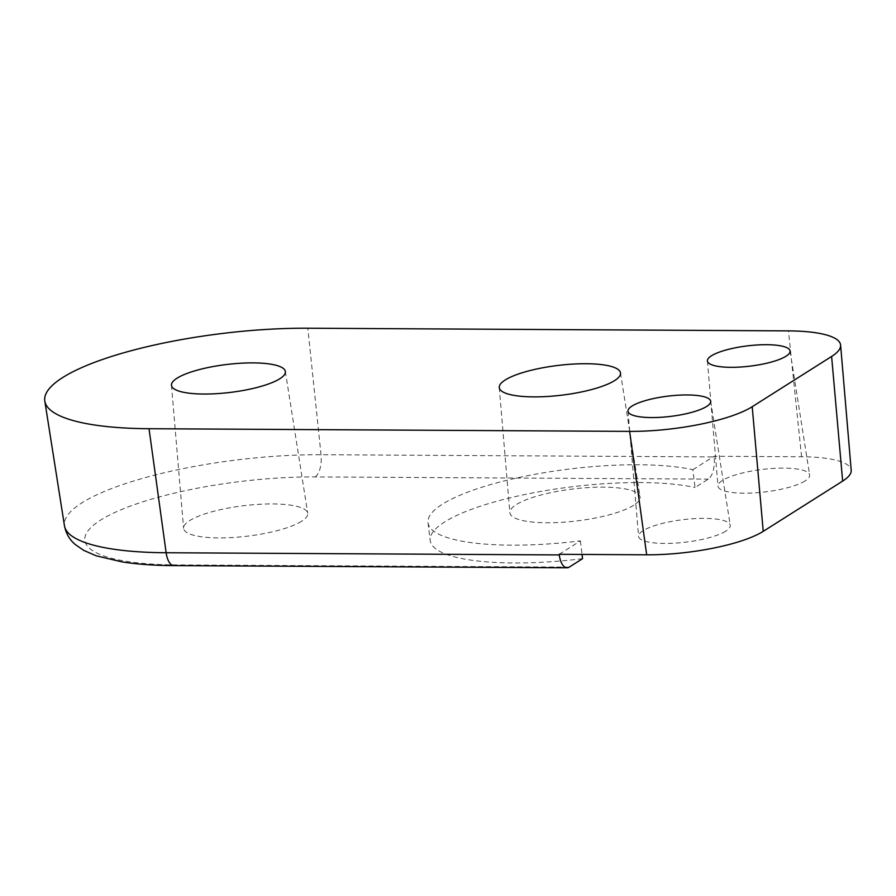 <?xml version="1.0" encoding="UTF-8"?>
<svg xmlns="http://www.w3.org/2000/svg" width="896" height="896" viewBox="0 0 896 896"><rect width="100%" height="100%" fill="white"/><g stroke="black" fill="none" stroke-linecap="round" stroke-linejoin="round"><path stroke-width="0.67" stroke-dasharray="4.48 3.36" d="M559.171 554.31L580.395 540.882A148.019 36.322 173.1 0 1 428.019 522.738A148.019 36.322 173.1 0 1 442.389 504.213A148.019 36.322 173.1 0 1 692.866 469.706L695.016 487.514L708.299 479.114A18.502 8.232 90.3 0 0 714.157 456.904L321.037 454.72A180.477 44.285 -6.9 0 0 81.939 502.835A180.477 44.285 -6.9 0 0 64.467 525.795M582.557 558.69A148.019 36.322 173.1 0 1 430.181 540.546A148.019 36.322 173.1 0 1 444.539 522.021A148.019 36.322 173.1 0 1 695.016 487.514M301.672 521.226A62.53 15.344 173.1 0 1 232.546 537.51A62.53 15.344 173.1 0 1 183.579 528.293A62.53 15.344 173.1 0 1 189.661 520.61A62.53 15.344 173.1 0 1 258.261 504.358A62.53 15.344 173.1 0 1 307.731 513.274A62.53 15.344 173.1 0 1 301.672 521.226M633.707 505.277A65.587 16.094 173.1 0 1 561.198 522.357A65.587 16.094 173.1 0 1 509.846 512.691A65.587 16.094 173.1 0 1 516.23 504.627A65.587 16.094 173.1 0 1 588.179 487.581A65.587 16.094 173.1 0 1 640.058 496.933A65.587 16.094 173.1 0 1 633.707 505.277M725.76 531.138A46.155 11.323 173.1 0 1 674.733 543.155A46.155 11.323 173.1 0 1 638.59 536.346A46.155 11.323 173.1 0 1 643.082 530.678A46.155 11.323 173.1 0 1 693.717 518.683A46.155 11.323 173.1 0 1 730.229 525.258A46.155 11.323 173.1 0 1 725.76 531.138M805.168 480.883A46.155 11.323 173.1 0 1 754.141 492.901A46.155 11.323 173.1 0 1 717.998 486.102A46.155 11.323 173.1 0 1 722.49 480.424A46.155 11.323 173.1 0 1 773.125 468.429A46.155 11.323 173.1 0 1 809.637 475.014A46.155 11.323 173.1 0 1 805.168 480.883M692.866 469.706L714.09 456.277L801.584 456.758A87.987 21.594 173.1 0 1 851.2 470.277M714.09 456.277L714.157 456.904M580.395 540.882L582.042 554.445M569.274 567.09L176.154 564.906A161.986 39.749 173.1 0 1 100.576 520.106A161.986 39.749 173.1 0 1 315.19 476.918L708.299 479.114M176.154 564.906A18.502 8.232 -89.7 0 1 173.891 565.6M315.19 476.918A18.502 8.232 -89.7 0 0 321.037 454.72L307.832 328.216M801.584 456.758L788.446 330.882M171.472 385.224L183.579 528.293M499.262 387.509L509.846 512.691M628.006 411.163L638.59 536.346M707.403 360.92L717.998 486.102M790.059 350.918L809.637 475.014M710.662 401.162L730.229 525.258M620.48 372.837L640.058 496.933M285.354 371.448L307.731 513.274M428.019 522.738L430.181 540.546"/><path stroke-width="1.34" d="M279.81 378.75A57.355 14.078 173.1 0 1 216.395 393.68A57.355 14.078 173.1 0 1 171.472 385.224A57.355 14.078 173.1 0 1 177.061 378.179A57.355 14.078 173.1 0 1 239.982 363.272A57.355 14.078 173.1 0 1 285.354 371.448A57.355 14.078 173.1 0 1 279.81 378.75M62.698 377.541A185.024 45.405 173.1 0 1 307.832 328.216L788.446 330.882A92.512 22.702 173.1 0 1 840.605 345.094A92.512 22.702 173.1 0 1 831.611 356.462L752.203 406.717A92.512 22.702 173.1 0 1 629.642 431.379L149.027 428.714A185.024 45.405 173.1 0 1 44.8 401.083A185.024 45.405 173.1 0 1 62.698 377.541M614.578 380.61A61.062 14.986 173.1 0 1 547.064 396.502A61.062 14.986 173.1 0 1 499.262 387.509A61.062 14.986 173.1 0 1 505.198 379.994A61.062 14.986 173.1 0 1 572.186 364.134A61.062 14.986 173.1 0 1 620.48 372.837A61.062 14.986 173.1 0 1 614.578 380.61M706.63 406.459A41.63 10.214 173.1 0 1 660.598 417.301A41.63 10.214 173.1 0 1 628.006 411.163A41.63 10.214 173.1 0 1 632.05 406.045A41.63 10.214 173.1 0 1 677.723 395.237A41.63 10.214 173.1 0 1 710.662 401.162A41.63 10.214 173.1 0 1 706.63 406.459M786.027 356.216A41.63 10.214 173.1 0 1 740.006 367.058A41.63 10.214 173.1 0 1 707.403 360.92A41.63 10.214 173.1 0 1 711.458 355.802A41.63 10.214 173.1 0 1 757.12 344.982A41.63 10.214 173.1 0 1 790.059 350.918A41.63 10.214 173.1 0 1 786.027 356.216M840.605 345.094L851.2 470.277A87.987 21.594 173.1 0 1 842.643 481.096L763.235 531.339A87.987 21.594 173.1 0 1 646.666 554.803L559.171 554.31L559.261 554.926A18.502 8.232 90.3 0 0 567.011 567.784A18.502 8.232 90.3 0 0 569.274 567.09L582.557 558.69L582.042 554.445M567.011 567.784L173.891 565.6C154.482 565.499 137.222 564.267 122.114 561.915L96.186 555.8L83.709 550.357L75.499 544.701C69.709 539.952 66.035 533.658 64.467 525.795A180.477 44.285 -6.9 0 0 166.141 552.742L149.027 428.714M173.891 565.6A18.502 8.232 -89.7 0 1 166.141 552.742L559.261 554.926M763.235 531.339L752.203 406.717M646.666 554.803L629.642 431.379M842.643 481.096L831.611 356.462M64.467 525.795L44.8 401.083"/></g></svg>
